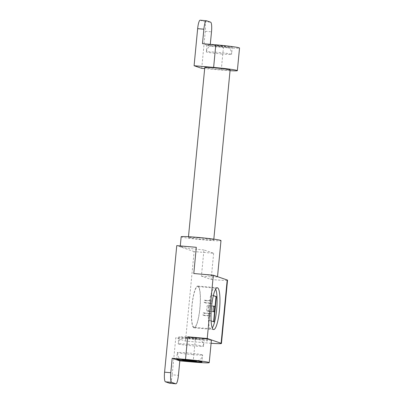 <?xml version="1.0" encoding="UTF-8"?>
<svg xmlns="http://www.w3.org/2000/svg" width="404" height="404" viewBox="0 0 404 404"><rect width="100%" height="100%" fill="white"/><g stroke="black" fill="none" stroke-linecap="round" stroke-linejoin="round"><path stroke-width="0.3" stroke-dasharray="2.02 1.52" d="M205.52 302.929L204.197 302.475L204.419 300.177L205.742 300.632L205.52 302.929L211.948 303.485M204.303 315.554L202.98 315.1L203.202 312.807L204.525 313.262L204.303 315.554L210.731 316.115L209.413 315.66L209.631 313.363L210.954 313.817L210.731 316.115M206.994 311.024L207.787 311.297L208.318 305.788L207.525 305.515A2.772 0.545 95 0 0 207.494 305.51A2.772 0.545 95 0 0 206.722 308.156A2.772 0.545 95 0 0 206.994 311.024L213.423 311.58M204.419 300.177L210.848 300.733L212.171 301.187L212.034 302.591M205.742 300.632L212.171 301.187M204.197 302.475L210.625 303.03L210.848 300.733M211.913 303.475L210.625 303.03M203.202 312.807L209.631 313.363M204.525 313.262L210.954 313.817M202.98 315.1L209.413 315.66M213.706 306.252L208.318 305.788M214.216 311.853L207.787 311.297M213.605 321.756L208.747 320.175L211.181 294.92L213.327 295.657M211.181 294.92L213.347 295.576M208.747 320.175L209.085 320.205L211.519 294.945M213.595 321.842L213.933 321.872M211.115 320.902L209.085 320.205M215.635 289.118A20.458 4.01 95 0 0 214.686 288.067A20.458 4.01 95 0 0 214.494 288.027A20.458 4.01 95 0 0 208.777 307.565A20.458 4.01 95 0 0 210.767 328.75A20.458 4.01 95 0 0 210.959 328.79A20.458 4.01 95 0 0 212.272 327.912M193.981 327.296A20.458 4.01 -85 0 1 191.991 306.111A20.458 4.01 -85 0 1 197.702 286.572A20.458 4.01 -85 0 1 197.894 286.613A20.458 4.01 -85 0 1 199.889 307.798A20.458 4.01 -85 0 1 194.173 327.336A20.458 4.01 -85 0 1 193.981 327.296M192.425 354.591A12.731 0.611 -174.5 0 0 202.667 354.975A12.731 0.611 -174.5 0 0 187.572 352.924A12.731 0.611 -174.5 0 0 177.326 352.535A12.731 0.611 -174.5 0 0 192.425 354.591M199.94 308.328A20.983 4.111 -85 0 1 194.127 327.856A20.983 4.111 -85 0 1 191.935 305.581A20.983 4.111 -85 0 1 197.748 286.052A20.983 4.111 -85 0 1 199.94 308.328M169.69 383.26A9.09 1.783 95 0 0 172.21 374.801L178.427 375.336M211.413 340.037A20.003 0.959 5.5 0 1 195.319 339.431L175.78 337.734L172.21 374.801M211.105 343.264A18.185 0.869 5.5 0 1 206.808 342.92L185.492 341.072L175.78 337.734M213.65 253.273L211.125 279.487L201.414 276.149L203.939 249.935L213.65 253.273L194.107 251.581L185.492 341.072M211.125 279.487L212.903 279.644A18.185 0.869 -174.5 0 0 227.533 280.194M194.107 251.581L176.765 245.617M203.939 249.935A20.003 0.959 5.5 0 1 180.578 246.93A20.003 0.959 5.5 0 1 180.209 246.708A20.003 0.959 5.5 0 1 196.304 247.314M201.414 276.149A20.003 0.959 -174.5 0 0 217.509 276.755A20.003 0.959 -174.5 0 0 217.14 276.533A20.003 0.959 -174.5 0 0 193.784 273.528M181.169 236.764A20.003 0.959 -174.5 0 0 204.894 239.991A20.003 0.959 -174.5 0 0 220.988 240.597M198.652 237.845A12.731 0.611 -174.5 0 0 188.41 237.461A12.731 0.611 -174.5 0 0 203.505 239.511A12.731 0.611 -174.5 0 0 213.751 239.9A12.731 0.611 -174.5 0 0 198.652 237.845M204.772 67.508A12.731 0.611 -174.5 0 0 219.872 69.564A12.731 0.611 -174.5 0 0 230.113 69.948M230.043 70.685A20.003 0.959 5.5 0 1 221.261 70.043L204.666 68.604M201.717 68.347L205.288 31.285A9.09 1.783 95 0 0 204.424 21.649L200.258 20.22L206.479 20.756M210.297 44.344L210.11 46.288L223.437 47.44A20.003 0.959 -174.5 0 0 239.532 48.046M210.11 46.288L202.48 43.662M217.19 45.293A12.731 0.611 -174.5 0 0 206.949 44.91A12.731 0.611 -174.5 0 0 222.048 46.965A12.731 0.611 -174.5 0 0 232.29 47.349A12.731 0.611 -174.5 0 0 217.19 45.293M221.377 53.924A12.731 0.611 -174.5 0 0 231.618 54.313A12.731 0.611 -174.5 0 0 216.519 52.257A12.731 0.611 -174.5 0 0 206.277 51.869A12.731 0.611 -174.5 0 0 221.377 53.924M190.41 337.744A5.727 0.273 -174.5 0 0 185.906 337.633A5.727 0.273 -174.5 0 0 192.597 338.491A5.727 0.273 -174.5 0 0 197.102 338.603A5.727 0.273 -174.5 0 0 190.41 337.744M188.405 344.243A12.731 0.611 -174.5 0 0 178.164 343.86A12.731 0.611 -174.5 0 0 193.263 345.915A12.731 0.611 -174.5 0 0 203.505 346.299A12.731 0.611 -174.5 0 0 188.405 344.243M193.93 338.951A12.731 0.611 -174.5 0 0 204.177 339.34A12.731 0.611 -174.5 0 0 189.077 337.284A12.731 0.611 -174.5 0 0 178.836 336.896A12.731 0.611 -174.5 0 0 193.93 338.951M213.898 306.065L207.525 305.515M195.319 339.431L193.142 362.029M212.903 279.644L206.808 342.92M204.424 21.649L210.641 22.19M205.288 31.285L211.504 31.825M221.261 70.043L223.437 47.44M220.71 46.505A5.727 0.273 -174.5 0 0 225.215 46.617A5.727 0.273 -174.5 0 0 218.529 45.753A5.727 0.273 -174.5 0 0 214.024 45.647A5.727 0.273 -174.5 0 0 220.71 46.505M213.928 306.065L207.494 305.51M214.494 288.027L197.702 286.572M210.959 328.79L194.173 327.336M197.627 361.05L201.071 358.797L202.667 354.975L202 361.939M176.659 359.499L177.326 352.535L178.225 356.697L179.134 357.944L181.118 359.464M213.671 329.553L194.127 327.856M217.291 287.744L197.748 286.052M180.285 245.925L180.209 246.708M213.822 239.163L213.751 239.9M188.481 236.724L188.41 237.461M206.949 44.91L206.277 51.869C207.722 47.308 209.009 44.445 218.458 45.743C221.715 46.208 223.255 45.829 227.588 47.263C230.396 48.743 231.744 51.091 231.618 54.313L232.29 47.349M204.177 339.34L203.505 346.299C203.626 343.077 202.283 340.729 199.47 339.254C195.142 337.82 193.597 338.193 190.345 337.729C180.891 336.431 179.603 339.294 178.164 343.86L178.836 336.896"/><path stroke-width="0.61" d="M212.034 302.591L211.913 303.475M214.746 306.343L214.216 311.853L213.423 311.58A2.772 0.545 -85 0 1 213.15 308.712A2.772 0.545 -85 0 1 213.928 306.065A2.772 0.545 -85 0 1 213.953 306.07L214.746 306.343L213.706 306.252M213.327 295.657L216.029 296.581L213.605 321.756M216.029 296.581L216.367 296.612L213.933 321.872L211.115 320.902M213.347 295.576L216.367 296.612M212.272 327.912A20.458 4.01 95 0 0 216.721 308.757A20.458 4.01 95 0 0 215.635 289.118M186.901 359.883A12.731 0.611 5.5 0 1 202 361.939A12.731 0.611 5.5 0 1 191.759 361.55A12.731 0.611 5.5 0 1 176.659 359.499A12.731 0.611 5.5 0 1 186.901 359.883M175.821 383.78L171.66 382.351A9.09 1.783 -85 0 1 170.796 372.715L172.19 358.252L179.82 360.873L178.427 375.336A9.09 1.783 -85 0 1 175.907 383.8A9.09 1.783 -85 0 1 175.821 383.78L169.604 383.245A9.09 1.783 95 0 0 169.69 383.26L175.907 383.8M213.322 275.22L207.232 338.496L187.688 336.805A20.003 0.959 5.5 0 1 211.045 339.809L221.104 343.269A18.185 0.869 5.5 0 1 221.442 343.471L227.533 280.194A18.185 0.869 -174.5 0 0 227.2 279.987L213.322 275.22L193.784 273.528L196.304 247.314L176.765 245.617L164.579 372.175A9.09 1.783 95 0 0 165.443 381.81L169.604 383.245M172.19 358.252L185.512 359.403A20.003 0.959 5.5 0 1 209.237 362.635A20.003 0.959 5.5 0 1 193.142 362.029L179.82 360.873M207.232 338.496L211.045 339.809A20.003 0.959 5.5 0 1 211.413 340.037L209.237 362.635M221.442 343.471A18.185 0.869 5.5 0 1 211.105 343.264M219.483 310.025A20.983 4.111 -85 0 1 213.671 329.553A20.983 4.111 -85 0 1 211.479 307.272A20.983 4.111 -85 0 1 217.291 287.744A20.983 4.111 -85 0 1 219.483 310.025M217.519 276.659L220.988 240.597A20.003 0.959 -174.5 0 0 197.263 237.365A20.003 0.959 -174.5 0 0 181.169 236.764L180.285 245.925M213.822 239.163L230.113 69.948A12.731 0.611 -174.5 0 0 215.014 67.897A12.731 0.611 -174.5 0 0 204.772 67.508L188.481 236.724M204.666 68.604L201.717 68.347L194.087 65.726L213.625 67.418A20.003 0.959 5.5 0 1 237.355 70.644A20.003 0.959 5.5 0 1 230.043 70.685M194.087 65.726L197.652 28.664L203.874 29.199A9.09 1.783 -85 0 1 206.393 20.74A9.09 1.783 -85 0 1 206.479 20.756L210.641 22.19A9.09 1.783 -85 0 1 211.504 31.825L210.297 44.344M200.258 20.22A9.09 1.783 95 0 0 200.172 20.2A9.09 1.783 95 0 0 197.652 28.664M237.355 70.644L239.532 48.046A20.003 0.959 -174.5 0 0 215.802 44.819L202.48 43.662L203.874 29.199M190.42 361.09A5.727 0.273 -174.5 0 0 194.925 361.201A5.727 0.273 -174.5 0 0 188.234 360.343A5.727 0.273 -174.5 0 0 183.734 360.232A5.727 0.273 -174.5 0 0 190.42 361.09M165.443 381.81L171.66 382.351M227.2 279.987L221.104 343.269M187.688 336.805L185.512 359.403M164.579 372.175L170.796 372.715M213.625 67.418L215.802 44.819M181.118 359.464L184.234 360.383L190.486 361.105L195.879 361.348L197.627 361.05M200.172 20.2L206.393 20.74"/></g></svg>

